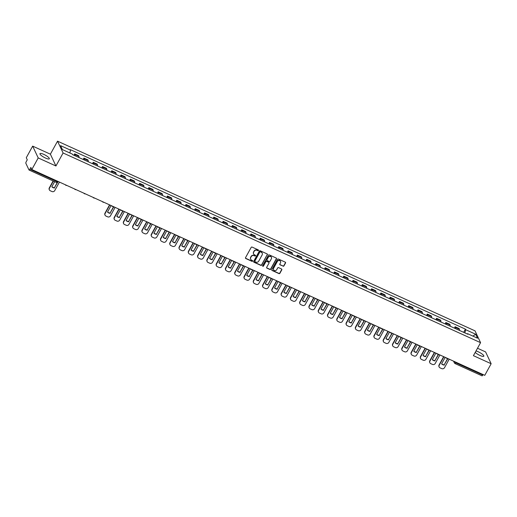 <?xml version="1.0" encoding="UTF-8"?>
<svg xmlns="http://www.w3.org/2000/svg" width="517" height="517" viewBox="0 0 517 517"><rect width="100%" height="100%" fill="white"/><g stroke="black" fill="none" stroke-linecap="round" stroke-linejoin="round"><path stroke-width="0.78" d="M258.474 250.487A0.472 0.433 154.8 0 0 258.287 249.898L252.083 247.081A0.672 0.62 154.8 0 0 251.184 247.385L245.517 257.692A0.672 0.62 154.8 0 0 245.788 258.526L251.992 261.344A0.472 0.433 154.8 0 0 252.639 260.742A0.472 0.433 154.8 0 0 252.432 260.542L251.63 260.18A2.152 1.99 154.8 0 1 250.764 257.498L251.236 256.639A2.152 1.99 154.8 0 1 254.112 255.657L254.92 256.025A0.472 0.433 154.8 0 0 255.566 255.424A0.472 0.433 154.8 0 0 255.359 255.224L254.558 254.855A2.152 1.99 154.8 0 1 253.692 252.173L254.164 251.314A2.152 1.99 154.8 0 1 257.039 250.331L257.847 250.7A0.472 0.433 154.8 0 0 258.474 250.487M253.563 253.821A2.152 1.99 154.8 0 1 253.582 251.941L254.054 251.081A2.152 1.99 154.8 0 1 256.93 250.099L257.731 250.461A0.472 0.433 154.8 0 0 258.416 249.989M245.452 258.119A0.672 0.62 154.8 0 0 245.678 258.293L251.882 261.111A0.472 0.433 154.8 0 0 252.561 260.639M250.635 259.14A2.152 1.99 154.8 0 1 250.655 257.266L251.126 256.406A2.152 1.99 154.8 0 1 254.002 255.424L254.81 255.786A0.472 0.433 154.8 0 0 255.488 255.314M475.22 352.413A5.344 1.26 28.8 0 0 480.022 355.476A5.344 1.26 28.8 0 0 483.834 356.207A5.344 1.26 28.8 0 0 478.29 351.793A5.344 1.26 28.8 0 0 476.008 350.965M43.79 154.376A5.344 1.26 28.8 0 0 39.977 153.646A5.344 1.26 28.8 0 0 45.522 158.06A5.344 1.26 28.8 0 0 49.335 158.79A5.344 1.26 28.8 0 0 43.79 154.376M283.058 266.197A0.672 0.62 154.8 0 0 283.956 265.887L285.546 262.998A0.672 0.62 154.8 0 0 285.274 262.158L278.385 259.03A0.672 0.62 154.8 0 0 277.487 259.34L271.826 269.641A0.672 0.62 154.8 0 0 272.091 270.481L278.98 273.609A0.672 0.62 154.8 0 0 279.878 273.306L281.804 269.809A0.672 0.62 154.8 0 0 281.532 268.976L278.585 267.632A0.672 0.62 154.8 0 0 277.687 267.942L276.731 269.674A1.797 1.661 154.8 0 1 273.545 269.725A1.797 1.661 154.8 0 1 273.609 268.252L277.338 261.466A1.797 1.661 154.8 0 1 280.524 261.415A1.797 1.661 154.8 0 1 280.46 262.888L279.839 264.019A0.672 0.62 154.8 0 0 280.111 264.859L282.948 265.958A0.672 0.62 154.8 0 0 283.846 265.654L285.436 262.765A0.672 0.62 154.8 0 0 285.5 262.339M55.939 165.989L50.388 154.176L32.661 146.124L38.213 157.931L55.939 165.989L63.087 152.98L480.571 342.668L473.423 355.677L491.15 363.729L484.772 375.336L31.828 169.537L30.846 167.45L29.85 169.259L56.799 181.499L57.936 181.402M38.213 157.931L31.828 169.537M267.386 254.745A0.672 0.62 154.8 0 0 267.115 253.912L260.225 250.777A0.672 0.62 154.8 0 0 259.327 251.088L253.666 261.389A0.672 0.62 154.8 0 0 253.931 262.229L260.82 265.357A0.672 0.62 154.8 0 0 261.718 265.053L267.276 254.513A0.672 0.62 154.8 0 0 267.341 254.086M269.305 254.907L276.194 258.035A0.672 0.62 154.8 0 1 276.466 258.875L270.798 269.176A0.672 0.62 154.8 0 1 269.9 269.486L266.953 268.142A0.672 0.62 154.8 0 1 266.682 267.308L268.982 263.127A0.672 0.62 154.8 0 0 268.711 262.287L266.759 261.402A0.672 0.62 154.8 0 0 265.861 261.705L263.463 266.061A0.472 0.433 154.8 0 1 262.63 266.074A0.472 0.433 154.8 0 1 262.649 265.686L268.407 255.211A0.672 0.62 154.8 0 1 269.305 254.907M32.661 146.124L26.283 157.73L27.265 159.818L26.27 161.627A1.37 0.407 -65.6 0 0 25.85 163.269L28.991 169.951A1.37 0.407 -65.6 0 0 29.062 170.028A1.37 0.407 -65.6 0 0 29.85 169.259M50.388 154.176L57.542 141.173L475.026 330.861L480.571 342.668M491.15 363.729L485.605 351.922L477.508 348.245M483.065 374.56L482.794 375.051A1.37 0.407 114.4 0 1 482.006 375.827A1.37 0.407 114.4 0 1 481.928 375.749M78.939 157.536A3.147 0.944 -65.6 0 0 78.927 156.367L75.004 154.583A3.147 0.944 114.4 0 1 75.017 155.753M75.004 154.583L74.661 153.859L73.899 155.249M78.927 156.367L78.59 155.643L74.661 153.859M83.179 159.462L83.941 158.079L84.284 158.797A3.147 0.944 114.4 0 1 84.297 159.973M88.22 161.756A3.147 0.944 -65.6 0 0 88.207 160.58L87.871 159.863L83.941 158.079M92.459 163.682L93.222 162.293L93.564 163.01A3.147 0.944 114.4 0 1 93.577 164.186M97.5 165.97A3.147 0.944 -65.6 0 0 97.487 164.794L97.151 164.076L93.222 162.293M101.739 167.896L102.502 166.506L102.844 167.23A3.147 0.944 114.4 0 1 102.857 168.406M106.78 170.19A3.147 0.944 -65.6 0 0 106.767 169.014L106.431 168.29L102.502 166.506M111.019 172.116L111.782 170.726L112.124 171.444A3.147 0.944 114.4 0 1 112.137 172.62M116.06 174.403A3.147 0.944 -65.6 0 0 116.047 173.227L115.711 172.51L111.782 170.726M120.299 176.329L121.062 174.94L121.405 175.664A3.147 0.944 114.4 0 1 121.417 176.84M125.34 178.623A3.147 0.944 -65.6 0 0 125.327 177.447L124.991 176.724L121.062 174.94M129.58 180.549L130.342 179.16L130.685 179.877A3.147 0.944 114.4 0 1 130.698 181.053M134.62 182.837A3.147 0.944 -65.6 0 0 134.607 181.661L134.271 180.944L130.342 179.16M138.86 184.763L139.622 183.373L139.965 184.097A3.147 0.944 114.4 0 1 139.978 185.267M143.9 187.057A3.147 0.944 -65.6 0 0 143.888 185.881L143.552 185.157L139.622 183.373M148.14 188.976L148.902 187.593L149.245 188.311A3.147 0.944 114.4 0 1 149.258 189.487M153.181 191.271A3.147 0.944 -65.6 0 0 153.168 190.094L152.832 189.377L148.902 187.593M157.42 193.196L158.183 191.807L158.525 192.531A3.147 0.944 114.4 0 1 158.538 193.701M162.461 195.484A3.147 0.944 -65.6 0 0 162.448 194.314L162.112 193.591L158.183 191.807M166.7 197.41L167.463 196.027L167.805 196.744A3.147 0.944 114.4 0 1 167.818 197.921M171.741 199.704A3.147 0.944 -65.6 0 0 171.728 198.528L171.392 197.811L167.463 196.027M175.98 201.63L176.743 200.241L177.085 200.964A3.147 0.944 114.4 0 1 177.098 202.134M181.021 203.918A3.147 0.944 -65.6 0 0 181.008 202.748L180.672 202.024L176.743 200.241M185.26 205.844L186.023 204.461L186.366 205.178A3.147 0.944 114.4 0 1 186.378 206.354M190.301 208.138A3.147 0.944 -65.6 0 0 190.288 206.962L189.952 206.244L186.023 204.461M194.541 210.064L195.303 208.674L195.646 209.391A3.147 0.944 114.4 0 1 195.659 210.568M199.581 212.351A3.147 0.944 -65.6 0 0 199.568 211.175L199.232 210.458L195.303 208.674M203.821 214.277L204.583 212.888L204.926 213.611A3.147 0.944 114.4 0 1 204.939 214.788M208.862 216.571A3.147 0.944 -65.6 0 0 208.849 215.395L208.513 214.671L204.583 212.888M213.101 218.497L213.864 217.108L214.206 217.825A3.147 0.944 114.4 0 1 214.219 219.001M218.142 220.785A3.147 0.944 -65.6 0 0 218.129 219.609L217.793 218.891L213.864 217.108M222.381 222.711L223.144 221.321L223.486 222.045A3.147 0.944 114.4 0 1 223.499 223.221M227.422 225.005A3.147 0.944 -65.6 0 0 227.409 223.829L227.073 223.105L223.144 221.321M231.661 226.931L232.424 225.541L232.766 226.259A3.147 0.944 114.4 0 1 232.779 227.435M236.702 229.218A3.147 0.944 -65.6 0 0 236.689 228.042L236.353 227.325L232.424 225.541M240.941 231.144L241.704 229.755L242.046 230.479A3.147 0.944 114.4 0 1 242.059 231.648M245.982 233.432A3.147 0.944 -65.6 0 0 245.969 232.262L245.633 231.538L241.704 229.755M250.222 235.358L250.984 233.975L251.327 234.692A3.147 0.944 114.4 0 1 251.34 235.868M255.262 237.652A3.147 0.944 -65.6 0 0 255.249 236.476L254.913 235.758L250.984 233.975M259.502 239.578L260.264 238.188L260.607 238.912A3.147 0.944 114.4 0 1 260.62 240.082M264.542 241.866A3.147 0.944 -65.6 0 0 264.53 240.696L264.193 239.972L260.264 238.188M268.782 243.791L269.544 242.408L269.887 243.126A3.147 0.944 114.4 0 1 269.9 244.302M273.823 246.086A3.147 0.944 -65.6 0 0 273.81 244.909L273.474 244.192L269.544 242.408M278.062 248.011L278.825 246.622L279.167 247.346A3.147 0.944 114.4 0 1 279.18 248.515M283.103 250.299A3.147 0.944 -65.6 0 0 283.09 249.129L282.754 248.406L278.825 246.622M287.342 252.225L288.105 250.842L288.447 251.559A3.147 0.944 114.4 0 1 288.46 252.735M292.383 254.519A3.147 0.944 -65.6 0 0 292.37 253.343L292.034 252.626L288.105 250.842M296.622 256.445L297.385 255.055L297.727 255.773A3.147 0.944 114.4 0 1 297.74 256.949M301.663 258.733A3.147 0.944 -65.6 0 0 301.65 257.556L301.314 256.839L297.385 255.055M305.902 260.658L306.665 259.269L307.008 259.993A3.147 0.944 114.4 0 1 307.02 261.169M310.943 262.953A3.147 0.944 -65.6 0 0 310.93 261.776L310.594 261.053L306.665 259.269M315.183 264.878L315.945 263.489L316.288 264.206A3.147 0.944 114.4 0 1 316.301 265.383M320.223 267.166A3.147 0.944 -65.6 0 0 320.21 265.99L319.874 265.273L315.945 263.489M324.463 269.092L325.225 267.703L325.568 268.426A3.147 0.944 114.4 0 1 325.581 269.603M329.503 271.386A3.147 0.944 -65.6 0 0 329.491 270.21L329.155 269.486L325.225 267.703M333.743 273.312L334.505 271.923L334.848 272.64A3.147 0.944 114.4 0 1 334.861 273.816M338.784 275.6A3.147 0.944 -65.6 0 0 338.771 274.424L338.435 273.706L334.505 271.923M343.023 277.526L343.786 276.136L344.128 276.86A3.147 0.944 114.4 0 1 344.141 278.03M348.064 279.813A3.147 0.944 -65.6 0 0 348.051 278.644L347.715 277.92L343.786 276.136M352.303 281.739L353.066 280.356L353.408 281.074A3.147 0.944 114.4 0 1 353.421 282.25M357.344 284.033A3.147 0.944 -65.6 0 0 357.331 282.857L356.995 282.14L353.066 280.356M361.583 285.959L362.346 284.57L362.688 285.294A3.147 0.944 114.4 0 1 362.701 286.463M366.624 288.247A3.147 0.944 -65.6 0 0 366.611 287.077L366.275 286.353L362.346 284.57M370.863 290.173L371.626 288.79L371.969 289.507A3.147 0.944 114.4 0 1 371.981 290.683M375.904 292.467A3.147 0.944 -65.6 0 0 375.891 291.291L375.555 290.573L371.626 288.79M380.144 294.393L380.906 293.003L381.249 293.727A3.147 0.944 114.4 0 1 381.262 294.897M385.184 296.68A3.147 0.944 -65.6 0 0 385.171 295.511L384.835 294.787L380.906 293.003M389.424 298.606L390.186 297.217L390.529 297.941A3.147 0.944 114.4 0 1 390.542 299.117M394.465 300.9A3.147 0.944 -65.6 0 0 394.452 299.724L394.116 299.007L390.186 297.217M398.704 302.826L399.467 301.437L399.809 302.154A3.147 0.944 114.4 0 1 399.822 303.33M403.745 305.114A3.147 0.944 -65.6 0 0 403.732 303.938L403.396 303.221L399.467 301.437M407.984 307.04L408.747 305.65L409.089 306.374A3.147 0.944 114.4 0 1 409.102 307.55M413.025 309.334A3.147 0.944 -65.6 0 0 413.012 308.158L412.676 307.434L408.747 305.65M417.264 311.26L418.027 309.87L418.369 310.588A3.147 0.944 114.4 0 1 418.382 311.764M422.305 313.548A3.147 0.944 -65.6 0 0 422.292 312.371L421.956 311.654L418.027 309.87M426.544 315.473L427.307 314.084L427.643 314.808A3.147 0.944 114.4 0 1 427.662 315.984M431.585 317.768A3.147 0.944 -65.6 0 0 431.572 316.591L431.236 315.868L427.307 314.084M435.825 319.693L436.587 318.304L436.923 319.021A3.147 0.944 114.4 0 1 436.943 320.197M440.865 321.981A3.147 0.944 -65.6 0 0 440.852 320.805L440.516 320.088L436.587 318.304M445.105 323.907L445.867 322.518L446.203 323.241A3.147 0.944 114.4 0 1 446.223 324.411M450.145 326.195A3.147 0.944 -65.6 0 0 450.133 325.025L449.796 324.301L445.867 322.518M454.385 328.121L455.147 326.738L455.483 327.455A3.147 0.944 114.4 0 1 455.503 328.631M459.426 330.415A3.147 0.944 -65.6 0 0 459.413 329.239L459.077 328.521L455.147 326.738M464.867 332.883L465.681 329.697L475.679 334.24L477.54 338.208L467.549 333.665L467.807 334.221L72.69 154.699L72.432 154.144L62.434 149.6L60.573 145.632L70.564 150.176L69.847 152.967M465.681 329.697L465.423 329.142L70.306 149.62L70.564 150.176M63.087 152.98L57.542 141.173M463.665 332.341L465.423 329.142M467.549 333.665L467.2 333.943M472.932 336.115L475.679 334.24M253.595 261.815A0.672 0.62 154.8 0 0 253.821 261.99L260.71 265.124A0.672 0.62 154.8 0 0 261.608 264.814L267.276 254.513M260.426 251.869A0.472 0.433 154.8 0 0 259.799 252.089L254.829 261.13A0.472 0.433 154.8 0 0 255.017 261.718L255.863 262.106A2.152 1.99 154.8 0 0 258.739 261.124L262.138 254.939A2.152 1.99 154.8 0 0 261.272 252.257L260.316 251.637A0.472 0.433 154.8 0 0 259.689 251.85L259.799 252.089M254.771 261.389A0.472 0.433 154.8 0 1 254.713 260.898L259.689 251.85M262.158 253.059A2.152 1.99 154.8 0 0 261.163 252.018L261.272 252.257M260.316 251.637L261.163 252.018M266.617 267.735A0.672 0.62 154.8 0 0 266.843 267.909L269.79 269.247A0.672 0.62 154.8 0 0 270.688 268.943L276.356 258.636A0.672 0.62 154.8 0 0 276.421 258.209M268.937 262.468A0.672 0.62 154.8 0 0 268.601 262.054L266.643 261.163A0.672 0.62 154.8 0 0 265.744 261.473L263.463 266.061M262.597 265.945A0.472 0.433 154.8 0 0 263.353 265.822M271.367 258.791A1.797 1.661 154.8 0 0 269.88 256.393A1.797 1.661 154.8 0 0 268.239 257.369L266.927 259.76A0.672 0.62 154.8 0 0 267.199 260.6L269.15 261.486A0.672 0.62 154.8 0 0 270.055 261.182L271.367 258.791M271.373 257.201A1.797 1.661 154.8 0 0 268.129 257.136L268.239 257.369M266.862 260.187A0.672 0.62 154.8 0 1 266.817 259.528L268.129 257.136M279.775 264.445A0.672 0.62 154.8 0 0 280.001 264.62L282.948 265.958M280.466 261.298A1.797 1.661 154.8 0 0 277.228 261.234L277.338 261.466M273.493 269.609A1.797 1.661 154.8 0 1 273.499 268.019L277.228 261.234M271.755 270.068A0.672 0.62 154.8 0 0 271.981 270.242L278.87 273.377A0.672 0.62 154.8 0 0 279.768 273.066L281.687 269.577A0.672 0.62 154.8 0 0 281.759 269.15M53.115 180.956L49.302 187.891A2.055 1.9 154.8 0 0 49.302 189.726M58.15 181.499L54.421 187.71A4.246 3.923 -25.2 0 1 51.887 186.669M54.421 187.71L57.574 181.971M59.429 182.081L54.737 190.605A2.055 1.9 -25.2 0 1 51.991 191.542L50.265 190.76A2.055 1.9 154.8 0 1 49.445 188.201L53.361 181.073M54.563 188.014A4.246 3.923 -25.2 0 1 51.829 186.773L54.64 181.654M109.565 204.855L104.983 213.191A2.055 1.9 154.8 0 0 104.983 215.027M113.83 206.794L110.102 213.01A4.246 3.923 -25.2 0 1 107.568 211.964M110.102 213.01L113.578 206.684M115.11 207.375L110.418 215.906A2.055 1.9 -25.2 0 1 107.672 216.843L105.946 216.061A2.055 1.9 154.8 0 1 105.125 213.495L109.811 204.971M110.244 213.314A4.246 3.923 -25.2 0 1 107.51 212.073L111.09 205.553M118.845 209.075L114.263 217.405A2.055 1.9 154.8 0 0 114.263 219.24M123.111 211.014L119.382 217.224A4.246 3.923 -25.2 0 1 116.848 216.184M119.382 217.224L122.859 210.897M124.39 211.595L119.698 220.119A2.055 1.9 -25.2 0 1 116.952 221.056L115.226 220.274A2.055 1.9 154.8 0 1 114.406 217.715L119.091 209.191M119.524 217.534A4.246 3.923 -25.2 0 1 116.79 216.287L120.371 209.766M128.126 213.288L123.544 221.625A2.055 1.9 154.8 0 0 123.544 223.46M132.391 215.227L128.662 221.438A4.246 3.923 -25.2 0 1 126.129 220.397M128.662 221.438L132.139 215.117M133.67 215.809L128.979 224.339A2.055 1.9 -25.2 0 1 126.232 225.276L124.507 224.494A2.055 1.9 154.8 0 1 123.686 221.929L128.371 213.405M128.804 221.748A4.246 3.923 -25.2 0 1 126.07 220.507L129.651 213.986M137.406 217.508L132.824 225.839A2.055 1.9 154.8 0 0 132.824 227.674M141.671 219.447L137.942 225.658A4.246 3.923 -25.2 0 1 135.409 224.617M137.942 225.658L141.419 219.331M142.95 220.029L138.259 228.553A2.055 1.9 -25.2 0 1 135.512 229.49L133.787 228.708A2.055 1.9 154.8 0 1 132.966 226.149L137.651 217.618M138.084 225.961A4.246 3.923 -25.2 0 1 135.351 224.721L138.931 218.2M146.686 221.722L142.104 230.059A2.055 1.9 154.8 0 0 142.104 231.894M150.951 223.661L147.222 229.871A4.246 3.923 -25.2 0 1 144.689 228.831M147.222 229.871L150.699 223.551M152.231 224.242L147.539 232.766A2.055 1.9 -25.2 0 1 144.792 233.71L143.067 232.921A2.055 1.9 154.8 0 1 142.246 230.362L146.931 221.838M147.364 230.181A4.246 3.923 -25.2 0 1 144.631 228.934L148.211 222.42M155.96 225.942L151.384 234.272A2.055 1.9 154.8 0 0 151.384 236.107M160.231 227.881L156.502 234.091A4.246 3.923 -25.2 0 1 153.969 233.051M156.502 234.091L159.979 227.764M161.511 228.462L156.819 236.986A2.055 1.9 -25.2 0 1 154.072 237.923L152.347 237.141A2.055 1.9 154.8 0 1 151.526 234.582L156.212 226.052M156.645 234.395A4.246 3.923 -25.2 0 1 153.911 233.154L157.491 226.633M165.24 230.155L160.664 238.492A2.055 1.9 154.8 0 0 160.664 240.321M169.511 232.094L165.783 238.305A4.246 3.923 -25.2 0 1 163.249 237.264M165.783 238.305L169.259 231.984M170.784 232.676L166.099 241.2A2.055 1.9 -25.2 0 1 163.353 242.143L161.627 241.355A2.055 1.9 154.8 0 1 160.806 238.796L165.492 230.272M165.925 238.615A4.246 3.923 -25.2 0 1 163.191 237.368L166.771 230.853M174.52 234.375L169.944 242.706A2.055 1.9 154.8 0 0 169.944 244.541M178.792 236.314L175.063 242.525A4.246 3.923 -25.2 0 1 172.529 241.484M175.063 242.525L178.539 236.198M180.065 236.896L175.379 245.42A2.055 1.9 -25.2 0 1 172.633 246.357L170.907 245.575A2.055 1.9 154.8 0 1 170.087 243.016L174.772 234.485M175.205 242.828A4.246 3.923 -25.2 0 1 172.471 241.588L176.051 235.067M183.8 238.589L179.225 246.926A2.055 1.9 154.8 0 0 179.225 248.755M188.072 240.528L184.343 246.738A4.246 3.923 -25.2 0 1 181.81 245.698M184.343 246.738L187.82 240.411M189.345 241.109L184.659 249.633A2.055 1.9 -25.2 0 1 181.913 250.577L180.187 249.789A2.055 1.9 154.8 0 1 179.367 247.229L184.052 238.705M184.485 247.048A4.246 3.923 -25.2 0 1 181.751 245.801L185.332 239.287M193.08 242.809L188.505 251.139A2.055 1.9 154.8 0 0 188.505 252.975M197.352 244.741L193.623 250.958A4.246 3.923 -25.2 0 1 191.09 249.911M193.623 250.958L197.1 244.631M198.625 245.323L193.94 253.853A2.055 1.9 -25.2 0 1 191.193 254.791L189.468 254.009A2.055 1.9 154.8 0 1 188.647 251.449L193.332 242.919M193.765 251.262A4.246 3.923 -25.2 0 1 191.032 250.021L194.612 243.501M202.36 247.023L197.785 255.353A2.055 1.9 154.8 0 0 197.785 257.188M206.632 248.961L202.903 255.172A4.246 3.923 -25.2 0 1 200.37 254.131M202.903 255.172L206.38 248.845M207.905 249.543L203.22 258.067A2.055 1.9 -25.2 0 1 200.473 259.004L198.748 258.222A2.055 1.9 154.8 0 1 197.927 255.663L202.612 247.139M203.045 255.482A4.246 3.923 -25.2 0 1 200.312 254.235L203.892 247.721M211.64 251.236L207.065 259.573A2.055 1.9 154.8 0 0 207.065 261.408M215.912 253.175L212.183 259.392A4.246 3.923 -25.2 0 1 209.65 258.345M212.183 259.392L215.66 253.065M217.185 253.757L212.5 262.287A2.055 1.9 -25.2 0 1 209.753 263.224L208.028 262.442A2.055 1.9 154.8 0 1 207.207 259.877L211.892 251.352M212.325 259.696A4.246 3.923 -25.2 0 1 209.592 258.455L213.172 251.934M220.921 255.456L216.345 263.786A2.055 1.9 154.8 0 0 216.345 265.622M225.192 257.395L221.463 263.605A4.246 3.923 -25.2 0 1 218.93 262.565M221.463 263.605L224.94 257.279M226.465 257.977L221.78 266.501A2.055 1.9 -25.2 0 1 219.034 267.438L217.308 266.656A2.055 1.9 154.8 0 1 216.487 264.097L221.173 255.572M221.606 263.916A4.246 3.923 -25.2 0 1 218.872 262.668L222.452 256.148M230.201 259.67L225.625 268.006A2.055 1.9 154.8 0 0 225.625 269.842M234.472 261.608L230.744 267.819A4.246 3.923 -25.2 0 1 228.21 266.778M230.744 267.819L234.22 261.499M235.746 262.19L231.06 270.721A2.055 1.9 -25.2 0 1 228.314 271.658L226.588 270.876A2.055 1.9 154.8 0 1 225.767 268.31L230.453 259.786M230.886 268.129A4.246 3.923 -25.2 0 1 228.152 266.888L231.732 260.368M239.481 263.89L234.905 272.22A2.055 1.9 154.8 0 0 234.905 274.055M243.753 265.828L240.024 272.039A4.246 3.923 -25.2 0 1 237.49 270.998M240.024 272.039L243.501 265.712M245.026 266.41L240.34 274.934A2.055 1.9 -25.2 0 1 237.594 275.871L235.868 275.089A2.055 1.9 154.8 0 1 235.048 272.53L239.733 264M240.166 272.343A4.246 3.923 -25.2 0 1 237.432 271.102L241.012 264.581M248.761 268.103L244.186 276.44A2.055 1.9 154.8 0 0 244.186 278.275M253.033 270.042L249.304 276.252A4.246 3.923 -25.2 0 1 246.771 275.212M249.304 276.252L252.781 269.932M254.306 270.624L249.621 279.148A2.055 1.9 -25.2 0 1 246.874 280.091L245.148 279.303A2.055 1.9 154.8 0 1 244.328 276.744L249.013 268.22M249.446 276.563A4.246 3.923 -25.2 0 1 246.712 275.315L250.293 268.801M258.041 272.323L253.466 280.653A2.055 1.9 154.8 0 0 253.466 282.489M262.313 274.262L258.584 280.472A4.246 3.923 -25.2 0 1 256.051 279.432M258.584 280.472L262.061 274.146M263.586 274.844L258.901 283.368A2.055 1.9 -25.2 0 1 256.154 284.305L254.429 283.523A2.055 1.9 154.8 0 1 253.608 280.964L258.293 272.433M258.726 280.776A4.246 3.923 -25.2 0 1 255.993 279.535L259.573 273.015M267.321 276.537L262.746 284.873A2.055 1.9 154.8 0 0 262.746 286.702M271.593 278.476L267.864 284.686A4.246 3.923 -25.2 0 1 265.331 283.646M267.864 284.686L271.341 278.366M272.866 279.057L268.181 287.581A2.055 1.9 -25.2 0 1 265.434 288.525L263.709 287.736A2.055 1.9 154.8 0 1 262.888 285.177L267.573 276.653M268.006 284.996A4.246 3.923 -25.2 0 1 265.273 283.749L268.853 277.235M276.601 280.757L272.026 289.087A2.055 1.9 154.8 0 0 272.026 290.922M280.867 282.696L277.144 288.906A4.246 3.923 -25.2 0 1 274.611 287.866M277.144 288.906L280.621 282.579M282.146 283.271L277.461 291.801A2.055 1.9 -25.2 0 1 274.714 292.738L272.989 291.956A2.055 1.9 154.8 0 1 272.168 289.397L276.853 280.867M277.286 289.21A4.246 3.923 -25.2 0 1 274.553 287.969L278.133 281.448M285.882 284.97L281.306 293.307A2.055 1.9 154.8 0 0 281.306 295.136M290.147 286.909L286.424 293.12A4.246 3.923 -25.2 0 1 283.885 292.079M286.424 293.12L289.901 286.793M291.426 287.491L286.741 296.015A2.055 1.9 -25.2 0 1 283.995 296.958L282.269 296.17A2.055 1.9 154.8 0 1 281.448 293.611L286.134 285.087M286.567 293.43A4.246 3.923 -25.2 0 1 283.833 292.183L287.413 285.668M295.162 289.19L290.586 297.521A2.055 1.9 154.8 0 0 290.586 299.356M299.427 291.123L295.705 297.34A4.246 3.923 -25.2 0 1 293.165 296.293M295.705 297.34L299.181 291.013M300.707 291.704L296.021 300.235A2.055 1.9 -25.2 0 1 293.275 301.172L291.549 300.39A2.055 1.9 154.8 0 1 290.728 297.824L295.414 289.3M295.847 297.643A4.246 3.923 -25.2 0 1 293.113 296.403L296.693 289.882M304.442 293.404L299.866 301.734A2.055 1.9 154.8 0 0 299.866 303.569M308.707 295.343L304.985 301.553A4.246 3.923 -25.2 0 1 302.445 300.513M304.985 301.553L308.462 295.226M309.987 295.924L305.301 304.448A2.055 1.9 -25.2 0 1 302.555 305.385L300.829 304.603A2.055 1.9 154.8 0 1 300.009 302.044L304.694 293.52M305.127 301.863A4.246 3.923 -25.2 0 1 302.393 300.616L305.974 294.102M313.722 297.618L309.14 305.954A2.055 1.9 154.8 0 0 309.147 307.789M317.987 299.556L314.265 305.773A4.246 3.923 -25.2 0 1 311.725 304.726M314.265 305.773L317.742 299.446M319.267 300.138L314.582 308.668A2.055 1.9 -25.2 0 1 311.835 309.605L310.11 308.823A2.055 1.9 154.8 0 1 309.289 306.258L313.974 297.734M314.407 306.077A4.246 3.923 -25.2 0 1 311.673 304.836L315.254 298.315M323.002 301.838L318.42 310.168A2.055 1.9 154.8 0 0 318.427 312.003M327.267 303.776L323.545 309.987A4.246 3.923 -25.2 0 1 321.005 308.946M323.545 309.987L327.022 303.66M328.547 304.358L323.862 312.882A2.055 1.9 -25.2 0 1 321.115 313.819L319.39 313.037A2.055 1.9 154.8 0 1 318.569 310.478L323.254 301.954M323.687 310.29A4.246 3.923 -25.2 0 1 320.954 309.05L324.534 302.529M332.282 306.051L327.7 314.388A2.055 1.9 154.8 0 0 327.707 316.223M336.548 307.99L332.825 314.2A4.246 3.923 -25.2 0 1 330.285 313.16M332.825 314.2L336.302 307.88M337.827 308.571L333.142 317.102A2.055 1.9 -25.2 0 1 330.395 318.039L328.67 317.257A2.055 1.9 154.8 0 1 327.849 314.691L332.534 306.167M332.967 314.51A4.246 3.923 -25.2 0 1 330.227 313.27L333.814 306.749M341.563 310.271L336.981 318.601A2.055 1.9 154.8 0 0 336.987 320.437M345.828 312.21L342.105 318.42A4.246 3.923 -25.2 0 1 339.566 317.38M342.105 318.42L345.582 312.094M347.107 312.791L342.422 321.315A2.055 1.9 -25.2 0 1 339.675 322.253L337.95 321.471A2.055 1.9 154.8 0 1 337.129 318.911L341.815 310.381M342.248 318.724A4.246 3.923 -25.2 0 1 339.507 317.483L343.094 310.963M350.843 314.485L346.261 322.821A2.055 1.9 154.8 0 0 346.267 324.657M355.108 316.423L351.386 322.634A4.246 3.923 -25.2 0 1 348.846 321.593M351.386 322.634L354.862 316.314M356.387 317.005L351.702 325.529A2.055 1.9 -25.2 0 1 348.956 326.473L347.23 325.684A2.055 1.9 154.8 0 1 346.409 323.125L351.095 314.601M351.528 322.944A4.246 3.923 -25.2 0 1 348.788 321.697L352.374 315.183M360.123 318.705L355.541 327.035A2.055 1.9 154.8 0 0 355.547 328.87M364.388 320.643L360.666 326.854A4.246 3.923 -25.2 0 1 358.126 325.813M360.666 326.854L364.142 320.527M365.668 321.225L360.982 329.749A2.055 1.9 -25.2 0 1 358.236 330.686L356.51 329.904A2.055 1.9 154.8 0 1 355.69 327.345L360.375 318.815M360.808 327.158A4.246 3.923 -25.2 0 1 358.068 325.917L361.654 319.396M369.403 322.918L364.821 331.255A2.055 1.9 154.8 0 0 364.828 333.084M373.668 324.857L369.946 331.067A4.246 3.923 -25.2 0 1 367.406 330.027M369.946 331.067L373.423 324.741M374.948 325.439L370.262 333.963A2.055 1.9 -25.2 0 1 367.516 334.906L365.79 334.118A2.055 1.9 154.8 0 1 364.97 331.559L369.655 323.035M370.088 331.378A4.246 3.923 -25.2 0 1 367.348 330.13L370.935 323.616M378.683 327.138L374.101 335.468A2.055 1.9 154.8 0 0 374.108 337.304M382.948 329.077L379.226 335.287A4.246 3.923 -25.2 0 1 376.686 334.247M379.226 335.287L382.703 328.961M384.228 329.652L379.543 338.183A2.055 1.9 -25.2 0 1 376.796 339.12L375.071 338.338A2.055 1.9 154.8 0 1 374.25 335.779L378.935 327.248M379.368 335.591A4.246 3.923 -25.2 0 1 376.628 334.35L380.215 327.83M387.963 331.352L383.381 339.688A2.055 1.9 154.8 0 0 383.388 341.517M392.229 333.291L388.506 339.501A4.246 3.923 -25.2 0 1 385.966 338.461M388.506 339.501L391.983 333.174M393.508 333.872L388.823 342.396A2.055 1.9 -25.2 0 1 386.076 343.34L384.351 342.551A2.055 1.9 154.8 0 1 383.53 339.992L388.215 331.468M388.648 339.811A4.246 3.923 -25.2 0 1 385.908 338.564L389.495 332.05M397.243 335.572L392.661 343.902A2.055 1.9 154.8 0 0 392.668 345.737M401.509 337.504L397.786 343.721A4.246 3.923 -25.2 0 1 395.247 342.674M397.786 343.721L401.263 337.394M402.788 338.086L398.103 346.616A2.055 1.9 -25.2 0 1 395.356 347.553L393.631 346.771A2.055 1.9 154.8 0 1 392.81 344.206L397.495 335.682M397.928 344.025A4.246 3.923 -25.2 0 1 395.188 342.784L398.775 336.263M406.524 339.785L401.942 348.115A2.055 1.9 154.8 0 0 401.948 349.951M410.789 341.724L407.066 347.935A4.246 3.923 -25.2 0 1 404.527 346.894M407.066 347.935L410.543 341.608M412.068 342.306L407.383 350.83A2.055 1.9 -25.2 0 1 404.637 351.767L402.911 350.985A2.055 1.9 154.8 0 1 402.09 348.426L406.776 339.902M407.209 348.245A4.246 3.923 -25.2 0 1 404.468 346.997L408.055 340.483M415.804 343.999L411.222 352.336A2.055 1.9 154.8 0 0 411.228 354.171M420.069 345.938L416.347 352.155A4.246 3.923 -25.2 0 1 413.807 351.108M416.347 352.155L419.823 345.828M421.349 346.519L416.663 355.05A2.055 1.9 -25.2 0 1 413.917 355.987L412.191 355.205A2.055 1.9 154.8 0 1 411.37 352.639L416.056 344.115M416.489 352.458A4.246 3.923 -25.2 0 1 413.749 351.217L417.335 344.697M425.084 348.219L420.502 356.549A2.055 1.9 154.8 0 0 420.508 358.384M429.349 350.158L425.627 356.368A4.246 3.923 -25.2 0 1 423.087 355.328M425.627 356.368L429.104 350.041M430.629 350.739L425.943 359.263A2.055 1.9 -25.2 0 1 423.197 360.2L421.471 359.418A2.055 1.9 154.8 0 1 420.651 356.859L425.336 348.335M425.769 356.672A4.246 3.923 -25.2 0 1 423.029 355.431L426.615 348.91M434.364 352.432L429.782 360.769A2.055 1.9 154.8 0 0 429.789 362.604M438.629 354.371L434.907 360.582A4.246 3.923 -25.2 0 1 432.367 359.541M434.907 360.582L438.384 354.261M439.909 354.953L435.224 363.483A2.055 1.9 -25.2 0 1 432.477 364.42L430.751 363.638A2.055 1.9 154.8 0 1 429.931 361.073L434.616 352.549M435.049 360.892A4.246 3.923 -25.2 0 1 432.309 359.651L435.896 353.13M443.644 356.652L439.062 364.983A2.055 1.9 154.8 0 0 439.069 366.818M447.909 358.591L444.187 364.802A4.246 3.923 -25.2 0 1 441.647 363.761M444.187 364.802L447.664 358.475M449.189 359.173L444.504 367.697A2.055 1.9 -25.2 0 1 441.757 368.634L440.032 367.852A2.055 1.9 154.8 0 1 439.211 365.293L443.896 356.762M444.329 365.105A4.246 3.923 -25.2 0 1 441.589 363.865L445.176 357.344M454.288 361.486L455.845 362.811L482.794 375.051M454.54 361.603L454.437 361.797A1.37 1.267 -25.2 0 0 454.385 362.921A1.37 1.37 0 0 0 455.057 363.587A1.37 0.407 -65.6 0 0 455.845 362.811L456.117 362.32M450.133 325.025L446.203 323.241M440.852 320.805L436.923 319.021M431.572 316.591L427.643 314.808M422.292 312.371L418.369 310.588M413.012 308.158L409.089 306.374M403.732 303.938L399.809 302.154M394.452 299.724L390.529 297.941M385.171 295.511L381.249 293.727M375.891 291.291L371.969 289.507M366.611 287.077L362.688 285.294M357.331 282.857L353.408 281.074M348.051 278.644L344.128 276.86M338.771 274.424L334.848 272.64M329.491 270.21L325.568 268.426M320.21 265.99L316.288 264.206M310.93 261.776L307.008 259.993M301.65 257.556L297.727 255.773M292.37 253.343L288.447 251.559M283.09 249.129L279.167 247.346M273.81 244.909L269.887 243.126M264.53 240.696L260.607 238.912M255.249 236.476L251.327 234.692M245.969 232.262L242.046 230.479M236.689 228.042L232.766 226.259M227.409 223.829L223.486 222.045M218.129 219.609L214.206 217.825M208.849 215.395L204.926 213.611M199.568 211.175L195.646 209.391M190.288 206.962L186.366 205.178M181.008 202.748L177.085 200.964M171.728 198.528L167.805 196.744M162.448 194.314L158.525 192.531M153.168 190.094L149.245 188.311M143.888 185.881L139.965 184.097M134.607 181.661L130.685 179.877M125.327 177.447L121.405 175.664M116.047 173.227L112.124 171.444M106.767 169.014L102.844 167.23M97.487 164.794L93.564 163.01M88.207 160.58L84.284 158.797M459.413 329.239L455.483 327.455M65.859 185.248A1.37 1.267 -25.2 0 1 65.31 184.75A1.37 1.37 0 0 0 66.777 185.422M75.139 189.461A1.37 1.267 -25.2 0 1 74.59 188.97A1.37 1.37 0 0 0 76.057 189.636M84.42 193.681A1.37 1.267 -25.2 0 1 83.87 193.184A1.37 1.37 0 0 0 85.337 193.856M93.7 197.895A1.37 1.267 -25.2 0 1 93.15 197.397A1.37 1.37 0 0 0 94.617 198.069M102.98 202.108A1.37 1.267 -25.2 0 1 102.431 201.617A1.37 1.37 0 0 0 103.898 202.283M112.26 206.328A1.37 1.267 -25.2 0 1 111.711 205.831A1.37 1.37 0 0 0 113.178 206.503M121.54 210.542A1.37 1.267 -25.2 0 1 120.991 210.051A1.37 1.37 0 0 0 122.458 210.716M130.82 214.762A1.37 1.267 -25.2 0 1 130.271 214.264M140.101 218.975A1.37 1.267 -25.2 0 1 139.551 218.484A1.37 1.37 0 0 0 141.018 219.15M149.381 223.195A1.37 1.267 -25.2 0 1 148.831 222.698A1.37 1.37 0 0 0 150.298 223.37M158.661 227.409A1.37 1.267 -25.2 0 1 158.112 226.918A1.37 1.37 0 0 0 159.579 227.583M167.941 231.629A1.37 1.267 -25.2 0 1 167.392 231.131A1.37 1.37 0 0 0 168.859 231.803M177.221 235.842A1.37 1.267 -25.2 0 1 176.672 235.351M186.501 240.062A1.37 1.267 -25.2 0 1 185.952 239.565A1.37 1.37 0 0 0 187.419 240.231M195.781 244.276A1.37 1.267 -25.2 0 1 195.232 243.778A1.37 1.37 0 0 0 196.699 244.451M205.062 248.49A1.37 1.267 -25.2 0 1 204.512 247.998A1.37 1.37 0 0 0 205.979 248.664M214.342 252.71A1.37 1.267 -25.2 0 1 213.792 252.212A1.37 1.37 0 0 0 215.259 252.884M223.622 256.923A1.37 1.267 -25.2 0 1 223.073 256.432M232.902 261.143A1.37 1.267 -25.2 0 1 232.353 260.646A1.37 1.37 0 0 0 233.82 261.318M242.182 265.357A1.37 1.267 -25.2 0 1 241.633 264.866A1.37 1.37 0 0 0 243.1 265.531M251.462 269.577A1.37 1.267 -25.2 0 1 250.913 269.079A1.37 1.37 0 0 0 252.38 269.751M260.742 273.79A1.37 1.267 -25.2 0 1 260.193 273.299A1.37 1.37 0 0 0 261.66 273.965M270.023 278.01A1.37 1.267 -25.2 0 1 269.473 277.513M279.303 282.224A1.37 1.267 -25.2 0 1 278.753 281.733A1.37 1.37 0 0 0 280.22 282.398M288.583 286.437A1.37 1.267 -25.2 0 1 288.034 285.946A1.37 1.37 0 0 0 289.501 286.612M297.863 290.657A1.37 1.267 -25.2 0 1 297.314 290.16A1.37 1.37 0 0 0 298.781 290.832M307.143 294.871A1.37 1.267 -25.2 0 1 306.587 294.38A1.37 1.37 0 0 0 308.061 295.045M316.423 299.091A1.37 1.267 -25.2 0 1 315.868 298.593A1.37 1.37 0 0 0 317.341 299.265M325.704 303.305A1.37 1.267 -25.2 0 1 325.148 302.813A1.37 1.37 0 0 0 326.621 303.479M334.984 307.525A1.37 1.267 -25.2 0 1 334.428 307.027A1.37 1.37 0 0 0 335.901 307.699M344.264 311.738A1.37 1.267 -25.2 0 1 343.708 311.247A1.37 1.37 0 0 0 345.182 311.913M353.544 315.958A1.37 1.267 -25.2 0 1 352.988 315.46A1.37 1.37 0 0 0 354.462 316.133M362.824 320.172A1.37 1.267 -25.2 0 1 362.268 319.68A1.37 1.37 0 0 0 363.742 320.346M372.104 324.392A1.37 1.267 -25.2 0 1 371.549 323.894A1.37 1.37 0 0 0 373.022 324.566M381.384 328.605A1.37 1.267 -25.2 0 1 380.829 328.114A1.37 1.37 0 0 0 382.302 328.78M390.665 332.819A1.37 1.267 -25.2 0 1 390.109 332.328A1.37 1.37 0 0 0 391.582 332.993M399.945 337.039A1.37 1.267 -25.2 0 1 399.389 336.541A1.37 1.37 0 0 0 400.862 337.213M409.225 341.252A1.37 1.267 -25.2 0 1 408.669 340.761A1.37 1.37 0 0 0 410.143 341.427M418.505 345.472A1.37 1.267 -25.2 0 1 417.949 344.975A1.37 1.37 0 0 0 419.423 345.647M427.785 349.686A1.37 1.267 -25.2 0 1 427.229 349.195A1.37 1.37 0 0 0 428.703 349.86M437.065 353.906A1.37 1.267 -25.2 0 1 436.51 353.408A1.37 1.37 0 0 0 437.983 354.08M446.345 358.119A1.37 1.267 -25.2 0 1 445.79 357.628A1.37 1.37 0 0 0 447.263 358.294M57.07 181.008L56.799 181.499A1.37 0.407 -65.6 0 1 56.01 182.275A1.37 1.37 0 0 0 57.781 181.687M453.551 361.15L454.385 362.921A1.37 1.267 -25.2 0 0 454.979 363.503A1.37 0.407 -65.6 0 0 455.057 363.587L482.006 375.827M55.939 182.197A1.37 0.407 -65.6 0 0 56.01 182.275L29.062 170.028M130.265 214.264A1.37 1.37 0 0 0 131.738 214.936M176.665 235.345A1.37 1.37 0 0 0 178.139 236.017M223.066 256.432A1.37 1.37 0 0 0 224.54 257.098M269.467 277.513A1.37 1.37 0 0 0 270.94 278.185"/></g></svg>
